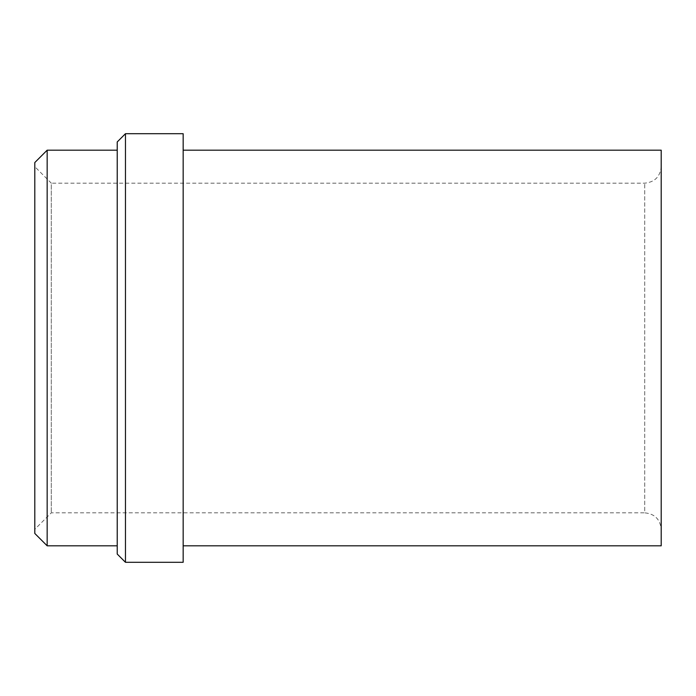 <?xml version="1.0" encoding="UTF-8"?>
<svg xmlns="http://www.w3.org/2000/svg" width="696" height="696" viewBox="0 0 696 696"><rect width="100%" height="100%" fill="white"/><g stroke="black" fill="none" stroke-linecap="round" stroke-linejoin="round"><path stroke-width="0.52" stroke-dasharray="3.48 2.61" d="M183.161 150.188L183.161 545.812L183.161 150.188M183.161 133.702L183.161 562.298M661.2 166.675L661.2 529.325L661.2 166.675C660.208 176.697 654.71 182.195 644.713 183.161L51.287 183.161L51.287 512.839L51.287 183.161L34.8 166.675L34.8 529.325L51.287 512.839L644.713 512.839L644.713 183.161L644.713 512.839C654.71 513.805 660.208 519.303 661.2 529.325M125.463 133.702L125.463 562.298M117.224 141.949L117.224 545.812M47.163 150.188L47.163 545.812M34.8 533.449L34.8 162.551M661.2 545.812L661.2 150.188"/><path stroke-width="1.04" d="M183.161 562.298L183.161 133.702L125.463 133.702L125.463 562.298L183.161 562.298M47.163 545.812L47.163 150.188L34.8 162.551L34.8 533.449L47.163 545.812L117.224 545.812L117.224 554.051L117.224 141.949L125.463 133.702M34.8 166.675L34.8 529.325M47.163 150.188L117.224 150.188M183.161 150.188L661.2 150.188L661.2 545.812L183.161 545.812M117.224 554.051L125.463 562.298"/></g></svg>
